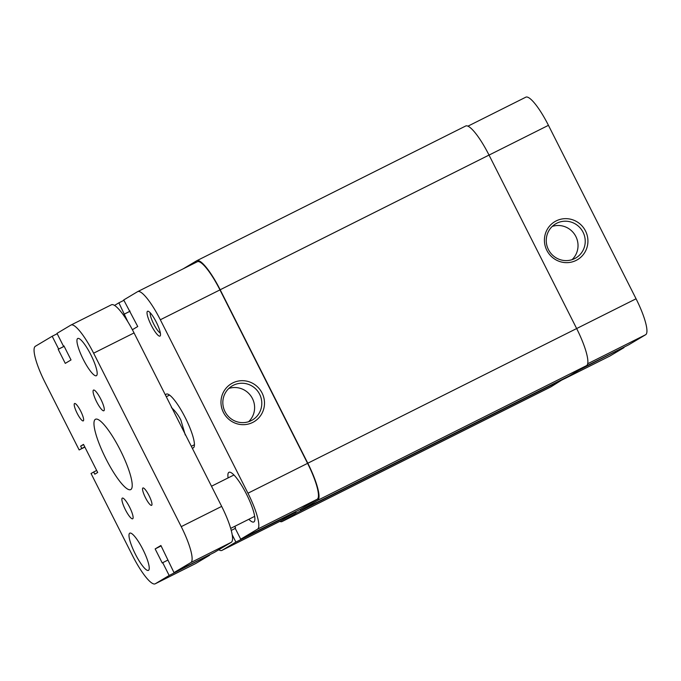 <?xml version="1.0" encoding="UTF-8"?>
<svg xmlns="http://www.w3.org/2000/svg" width="681" height="681" viewBox="0 0 681 681"><rect width="100%" height="100%" fill="white"/><g stroke="black" fill="none" stroke-linecap="round" stroke-linejoin="round"><path stroke-width="1.02" d="M586.562 365.612L569.495 375.784L300.644 510.478L317.712 500.305L586.562 365.612A37.021 7.866 -116.6 0 0 576.645 328.531L489.026 155.072A37.021 7.866 -116.6 0 0 465.668 126.019L196.818 260.704A37.021 7.866 -116.6 0 0 196.707 260.763L183.18 268.833M317.712 500.305A37.021 7.866 -116.6 0 0 307.795 463.225L220.176 289.765A37.021 7.866 -116.6 0 0 196.818 260.704M550.776 386.927A37.021 7.866 -116.6 0 0 550.886 386.876A37.021 7.866 -116.6 0 0 550.997 386.817L564.924 378.074M279.78 521.408A37.021 7.866 -116.6 0 0 282.036 521.569A37.021 7.866 -116.6 0 0 282.147 521.51L550.997 386.817M282.147 521.51L296.244 513.099L565.094 378.415M296.244 513.099L295.545 511.72M300.644 510.478L300.117 509.431M100.797 399.151A11.568 2.46 -116.6 0 0 93.493 390.077A11.568 2.46 -116.6 0 0 96.566 401.679A11.568 2.46 -116.6 0 0 103.861 410.762A11.568 2.46 -116.6 0 0 100.797 399.151M129.62 507.183A11.568 2.46 -116.6 0 0 122.316 498.1A11.568 2.46 -116.6 0 0 125.381 509.703A11.568 2.46 -116.6 0 0 132.684 518.786A11.568 2.46 -116.6 0 0 129.62 507.183M80.698 411.137A9.721 2.069 -116.6 0 0 74.569 403.51A9.721 2.069 -116.6 0 0 77.14 413.256A9.721 2.069 -116.6 0 0 83.278 420.884A9.721 2.069 -116.6 0 0 80.698 411.137M149.037 495.598A9.721 2.069 -116.6 0 0 142.908 487.971A9.721 2.069 -116.6 0 0 145.479 497.726A9.721 2.069 -116.6 0 0 151.608 505.353A9.721 2.069 -116.6 0 0 149.037 495.598M90.871 354.827A20.822 4.426 -116.6 0 0 77.736 338.483A20.822 4.426 -116.6 0 0 83.252 359.372A20.822 4.426 -116.6 0 0 96.387 375.716A20.822 4.426 -116.6 0 0 90.871 354.827M142.925 549.49A20.822 4.426 -116.6 0 0 129.79 533.146A20.822 4.426 -116.6 0 0 135.306 554.036A20.822 4.426 -116.6 0 0 148.449 570.38A20.822 4.426 -116.6 0 0 142.925 549.49M120.29 450.141A39.336 8.359 -116.6 0 0 95.468 419.266A39.336 8.359 -116.6 0 0 105.895 458.722A39.336 8.359 -116.6 0 0 130.709 489.596A39.336 8.359 -116.6 0 0 120.29 450.141M231.276 542.306L214.43 552.359L173.995 572.61L190.85 562.566L231.276 542.306A35.863 7.619 -116.6 0 0 221.674 506.392L134.055 332.932A35.863 7.619 -116.6 0 0 111.429 304.782L70.994 325.033A35.863 7.619 -116.6 0 0 70.892 325.092L57.008 333.367L63.469 346.169L63.954 345.931M96.659 470.426L91.041 473.491L132.557 555.67A35.863 7.619 -116.6 0 0 155.183 583.821A35.863 7.619 -116.6 0 0 155.285 583.77L169.169 575.488L209.416 554.87M209.603 555.236L195.719 563.51A35.863 7.619 -116.6 0 1 195.609 563.57A35.863 7.619 -116.6 0 1 195.507 563.621M190.85 562.566A35.863 7.619 -116.6 0 0 181.24 526.643L93.62 353.184A35.863 7.619 -116.6 0 0 70.994 325.033M63.469 346.169L63.937 345.897L71.028 359.934L65.274 363.373L58.183 349.327L64.159 346.331M57.195 333.741L52.182 336.252L58.651 349.055L64.142 346.297M58.651 349.055L58.183 349.327M52.182 336.252L35.327 346.297A35.863 7.619 -116.6 0 0 44.937 382.211L79.149 449.945L84.861 447.085M79.149 449.945L84.767 446.881M81.771 448.379L80.63 446.106L83.618 444.616M80.63 446.106L83.508 444.395L97.689 472.478L94.812 474.197L93.663 471.924M169.169 575.488L162.708 562.685L167.713 560.174M162.708 562.685L162.24 562.966L155.149 548.92L161.125 545.924M173.995 572.61L160.903 545.49L155.149 548.92M585.507 230.961A22.133 21.622 -120.8 0 1 576.152 260.406A22.133 21.622 -120.8 0 1 546.834 250.336A22.133 21.622 -120.8 0 1 556.19 220.899A22.133 21.622 -120.8 0 1 585.507 230.961M548.426 249.578A19.817 19.366 59.2 0 0 575.896 257.929A19.817 19.366 59.2 0 0 583.064 232.23A19.817 19.366 59.2 0 0 555.594 223.879A19.817 19.366 59.2 0 0 548.426 249.578M572.057 259.665A19.817 19.366 59.2 0 0 575.862 236.52A19.817 19.366 59.2 0 0 552.24 226.424M307.795 463.225L636.063 298.789A35.863 7.619 63.4 0 1 645.673 334.703L628.818 344.748L583.285 367.561M636.063 298.789L548.443 125.33L489.035 155.089M578.458 370.438L623.805 347.259M623.992 347.633L610.108 355.908A35.863 7.619 63.4 0 1 610.006 355.967A35.863 7.619 63.4 0 1 609.895 356.018M525.715 97.23A35.863 7.619 63.4 0 1 525.817 97.179A35.863 7.619 63.4 0 1 548.443 125.33M151.225 325.195A13.884 2.954 63.4 0 1 148.271 311.277A13.884 2.954 63.4 0 1 156.307 322.164A13.884 2.954 63.4 0 1 160.41 335.503A13.884 2.954 63.4 0 1 151.225 325.195M150.246 312.817A11.568 2.46 -116.6 0 0 153.676 323.926A11.568 2.46 -116.6 0 0 160.358 333M223.402 412.371A22.133 21.622 -120.8 0 1 232.766 382.926A22.133 21.622 -120.8 0 1 262.074 392.997A22.133 21.622 -120.8 0 1 252.719 422.433A22.133 21.622 -120.8 0 1 223.402 412.371M259.631 394.256A19.817 19.366 59.2 0 0 232.17 385.914A19.817 19.366 59.2 0 0 225.002 411.613A19.817 19.366 59.2 0 0 252.464 419.956A19.817 19.366 59.2 0 0 259.631 394.256M165.483 395.159A30.075 6.393 63.4 0 1 167.892 394.137A30.075 6.393 63.4 0 1 185.3 417.725A30.075 6.393 63.4 0 1 194.187 446.634A30.075 6.393 63.4 0 1 192.187 448.013M169.569 395.099A27.768 5.899 -116.6 0 0 169.382 395.176L166.275 396.725M248.633 421.701A19.817 19.366 59.2 0 0 252.438 398.547A19.817 19.366 59.2 0 0 228.807 388.459M248.837 519.288A27.768 5.899 -116.6 0 0 253.826 521.961A27.768 5.899 -116.6 0 0 246.471 494.108A27.768 5.899 -116.6 0 0 228.952 472.316A27.768 5.899 -116.6 0 0 228.109 477.909M235.881 542.067L221.997 550.35L281.628 520.471L295.511 512.197L235.881 542.067L232.204 534.798M197.235 261.793A35.863 7.619 63.4 0 1 197.337 261.742A35.863 7.619 63.4 0 1 219.963 289.893L160.333 319.764A35.863 7.619 -116.6 0 0 137.707 291.613A35.863 7.619 -116.6 0 0 137.596 291.672L123.712 299.955L137.741 326.522L132.378 329.715M191.318 446.293L194.255 444.821A27.768 5.899 -116.6 0 0 194.434 444.71M160.333 319.764L247.952 493.223L307.582 463.352L219.963 289.893M307.582 463.352A35.863 7.619 63.4 0 1 317.184 499.267L257.554 529.146L240.708 539.19L235.073 528.039L235.541 527.766L234.809 526.311M240.708 539.19L300.338 509.32L317.184 499.267M123.899 300.321L118.886 302.832L127.841 321.747M118.886 302.832L114.536 305.428M218.78 549.763A35.863 7.619 -116.6 0 0 221.887 550.41A35.863 7.619 -116.6 0 0 221.997 550.35M257.554 529.146A35.863 7.619 -116.6 0 0 247.952 493.223M129.833 310.859L129.347 311.106M130.037 311.26L124.053 314.256M130.011 311.226L124.521 313.984M235.26 528.405L231.251 530.414M185.292 435.023L180.831 420.007C178.303 415.044 175.179 410.915 171.45 407.621M220.176 289.765L489.026 155.072M93.62 353.184L134.055 332.932M181.24 526.643L221.674 506.392M155.285 583.77L195.719 563.51M645.673 334.703L587.677 363.756M564.575 378.721L610.108 355.908M282.036 521.569L550.886 386.876M254.668 516.36L230.68 528.379M155.183 583.821L195.609 563.57M233.941 474.989L211.493 486.234M564.523 378.747L610.006 355.967M467.932 126.172L525.817 97.179M137.707 291.613L197.337 261.742M221.887 550.41L281.525 520.531"/></g></svg>

